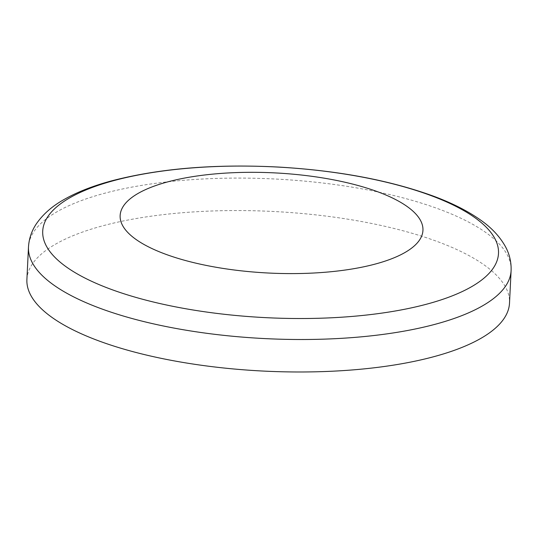 <?xml version="1.0" encoding="UTF-8"?>
<svg xmlns="http://www.w3.org/2000/svg" width="538" height="538" viewBox="0 0 538 538"><rect width="100%" height="100%" fill="white"/><g stroke="black" fill="none" stroke-linecap="round" stroke-linejoin="round"><path stroke-width="0.4" stroke-dasharray="2.69 2.02" d="M26.9 279.471A241.596 79.94 -177.2 0 1 57.425 243.115A241.596 79.94 -177.2 0 1 330.816 216.706A241.596 79.94 -177.2 0 1 509.513 303.076M511.1 270.594A241.596 79.94 2.8 0 0 332.403 184.231A241.596 79.94 2.8 0 0 59.012 210.64A241.596 79.94 2.8 0 0 28.487 246.989"/><path stroke-width="0.81" d="M509.513 303.076A241.596 79.94 -177.2 0 1 264.299 371.119A241.596 79.94 -177.2 0 1 26.9 279.471L28.487 246.989A241.596 79.94 2.8 0 0 207.184 333.358A241.596 79.94 2.8 0 0 480.575 306.949A241.596 79.94 2.8 0 0 511.1 270.594L509.513 303.076M139.288 192.745A151.588 50.162 -177.2 0 1 401.543 202.866A151.588 50.162 -177.2 0 1 273.802 273.264A151.588 50.162 -177.2 0 1 139.288 192.745M469.667 287.776A228.166 75.502 2.8 0 0 381.603 181.118A228.166 75.502 2.8 0 0 71.541 196.821A228.166 75.502 2.8 0 0 159.598 303.472A228.166 75.502 2.8 0 0 469.667 287.776M511.1 270.594C511.396 262.147 509.533 254.192 505.491 246.727C499.768 236.417 491.214 227.352 479.849 219.531C467.515 210.909 452.344 203.223 434.321 196.471C390.588 180.418 338.812 170.62 278.987 167.083C215.052 163.787 159.093 168.421 111.104 180.997C92.96 185.899 77.452 191.972 64.587 199.215C52.603 205.839 43.255 213.949 36.55 223.552C31.715 230.647 29.025 238.455 28.487 246.989"/></g></svg>
